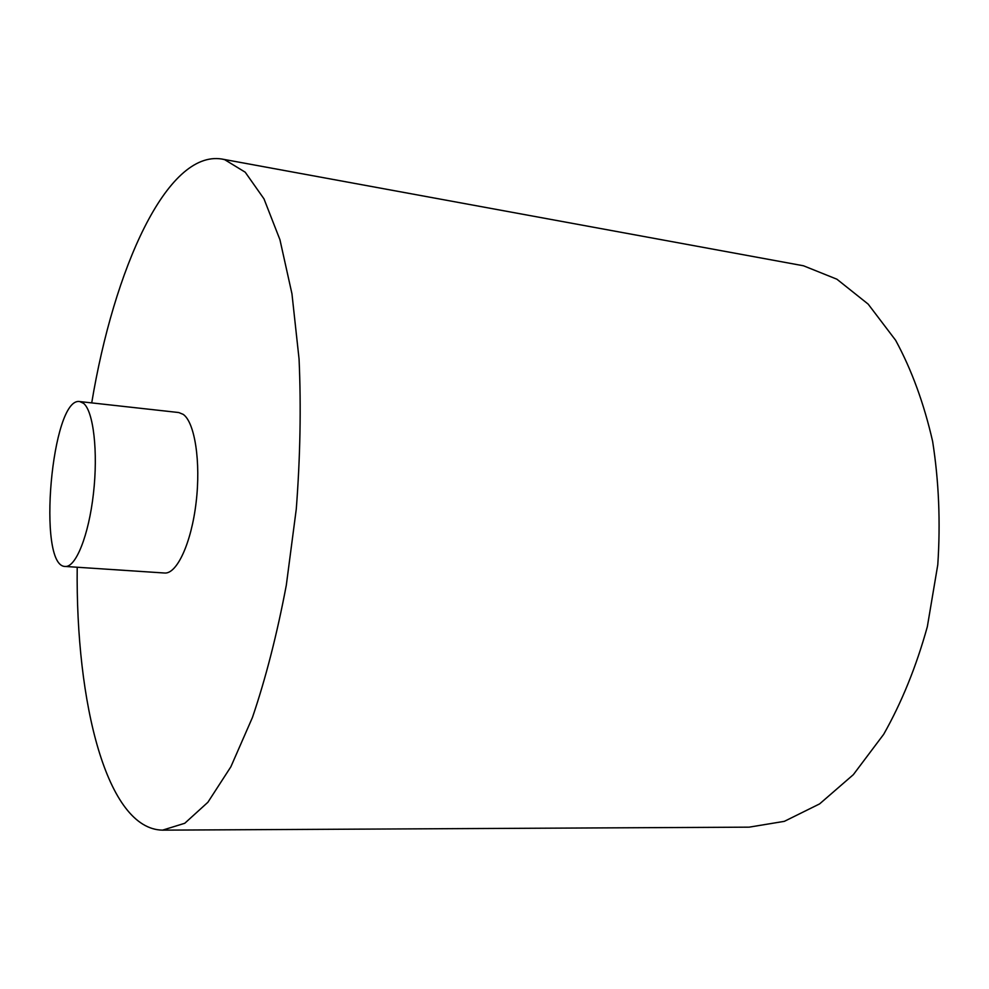 <?xml version="1.0" encoding="UTF-8"?>
<svg xmlns="http://www.w3.org/2000/svg" width="989" height="989" viewBox="0 0 989 989"><rect width="100%" height="100%" fill="white"/><g stroke="black" fill="none" stroke-linecap="round" stroke-linejoin="round"><path stroke-width="1.48" d="M91.717 402.894C113.933 268.909 166.807 150.118 221.845 159.031L803.476 265.781L836.904 279.207L868.169 304.118L895.626 340.278C911.586 369.626 923.924 403.327 932.627 441.366C938.87 481.198 940.588 522.328 937.782 564.768L927.336 626.705C916.309 666.438 901.77 702.301 883.696 734.295L853.334 774.671L819.609 803.896L784.351 821.34L749.192 827.15L162.555 830.142C106.8 829.276 75.584 703.043 77.204 567.241M221.845 159.031L224.701 159.686L245.21 172.197L263.989 198.863L279.936 239.709L291.953 293.782L299.061 359.007C301.188 407.06 300.248 457.079 296.28 509.063L286.315 585.167C277.081 634.06 265.794 678.157 252.455 717.445L230.857 766.809L207.888 802.277L184.77 823.268L162.555 830.142M65.212 566.45L164.57 573.014C176.883 574.25 191.359 543.06 196.106 502.511C200.977 461.999 194.821 422.34 183.188 414.354L178.749 412.537L79.775 401.571C51.675 396.144 36.593 566.87 65.212 566.45C75.794 567.599 88.75 535.395 93.436 493.647C98.232 451.961 93.485 411.337 83.583 403.351L79.775 401.571"/></g></svg>
